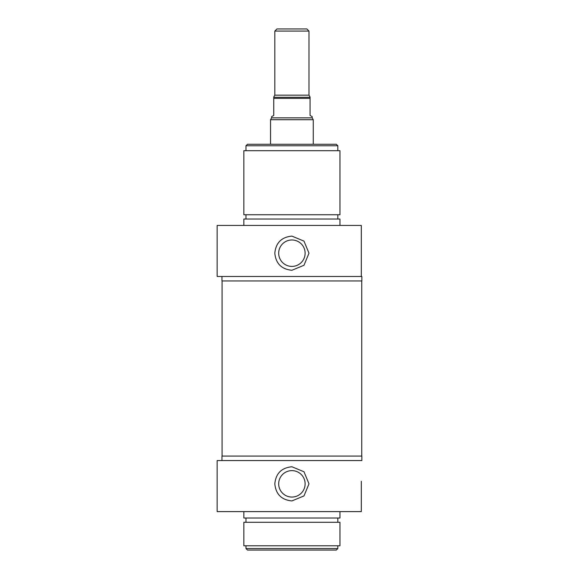 <?xml version="1.0" encoding="UTF-8"?>
<svg xmlns="http://www.w3.org/2000/svg" width="579" height="579" viewBox="0 0 579 579"><rect width="100%" height="100%" fill="white"/><g stroke="black" fill="none" stroke-linecap="round" stroke-linejoin="round"><path stroke-width="0.87" d="M278.687 483.841A13.216 13.216 0 0 1 291.903 470.626A13.216 13.216 0 0 1 305.119 483.841A13.216 13.216 0 0 1 291.903 497.057A13.216 13.216 0 0 1 278.687 483.841M291.903 466.761L303.982 471.762L308.991 483.841L303.982 495.928L291.903 500.929C281.524 499.916 275.828 494.22 274.815 483.841C275.828 473.47 281.524 467.774 291.903 466.761M245.988 548.552L247.479 550.05L336.327 550.05L337.818 548.552L245.988 548.552L245.988 545.78M337.818 548.552L337.818 545.78M361.31 481.279L361.31 511.612L361.31 481.279M221.96 460.566L221.96 456.078L361.846 456.078L361.846 460.566L217.154 460.566L217.154 511.612L361.31 511.612M243.853 545.78L339.953 545.78L339.953 522.287L243.853 522.287L243.853 545.78M337.818 522.287L337.818 518.017M243.853 511.612L243.853 518.017L339.953 518.017L339.953 511.612M274.815 31.085L308.991 31.085L306.856 28.95L276.95 28.95L274.815 31.085L274.815 95.159L273.751 97.004M310.054 97.004L308.991 95.159L308.991 31.085M310.054 97.294L273.751 97.294L273.751 115.445L271.616 116.676L271.616 117.863L312.19 117.863L312.19 116.676L310.054 115.445L310.054 97.294M270.545 144.272L270.545 119.715L313.261 119.715L313.261 144.272M312.19 117.863L313.261 119.715M361.31 225.434L217.154 225.434L217.154 276.473L361.31 276.473L361.31 225.434M243.853 225.434L243.853 219.021L339.953 219.021L339.953 225.434M337.818 214.751L337.818 219.021M339.953 214.751L243.853 214.751L243.853 150.685L339.953 150.685L339.953 214.751M221.96 276.473L221.96 280.96L361.846 280.96L361.846 276.473L361.31 276.473M291.903 270.277C281.524 269.264 275.828 263.568 274.815 253.197C275.828 242.818 281.524 237.122 291.903 236.109L303.982 241.11L308.991 253.197L303.982 265.276L291.903 270.277M337.818 145.77L336.327 144.272L247.479 144.272L245.988 145.77L337.818 145.77L337.818 150.685M305.119 253.197A13.216 13.216 0 0 0 291.903 239.981A13.216 13.216 0 0 0 278.687 253.197A13.216 13.216 0 0 0 291.903 266.412A13.216 13.216 0 0 0 305.119 253.197M308.991 95.159L274.815 95.159M273.751 98.358L310.054 98.358M245.988 522.287L245.988 518.017M271.616 117.863L270.545 119.715M245.988 214.751L245.988 219.021M245.988 145.77L245.988 150.685M222.068 280.96L222.068 456.078M361.737 280.96L361.737 456.078"/></g></svg>
